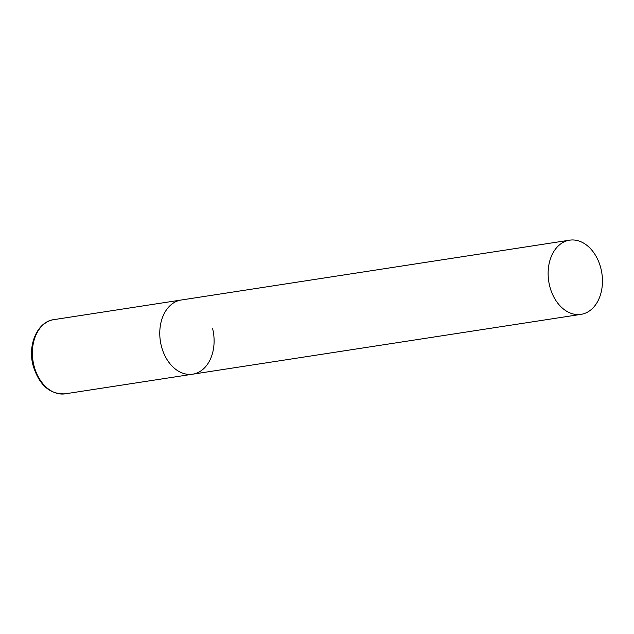 <?xml version="1.0" encoding="UTF-8"?>
<svg xmlns="http://www.w3.org/2000/svg" width="634" height="634" viewBox="0 0 634 634"><rect width="100%" height="100%" fill="white"/><g stroke="black" fill="none" stroke-linecap="round" stroke-linejoin="round"><path stroke-width="0.95" d="M161.21 345.435A37.525 26.874 -98.8 0 1 181.221 300.017A37.525 26.874 81.2 0 0 178.202 300.73A37.525 26.874 81.2 0 0 160.751 343.327A37.525 26.874 81.2 0 0 192.649 374.195A37.525 26.874 -98.8 0 1 161.21 345.435M212.659 328.769A37.525 26.874 -98.8 0 1 192.649 374.195L65.262 393.817A37.525 26.874 -98.8 0 1 33.824 365.065A37.525 26.874 -98.8 0 1 53.835 319.639C37.889 321.422 27.46 344.207 32.968 365.097C38.991 384.973 49.761 394.546 65.262 393.817M584.025 313.648A37.525 26.874 81.2 0 0 601.476 271.051A37.525 26.874 81.2 0 0 569.578 240.183A37.525 26.874 81.2 0 0 566.558 240.896A37.525 26.874 81.2 0 0 549.107 283.493A37.525 26.874 81.2 0 0 581.006 314.361A37.525 26.874 81.2 0 0 584.025 313.648M569.578 240.183L53.835 319.639M192.649 374.195L581.006 314.361"/></g></svg>
